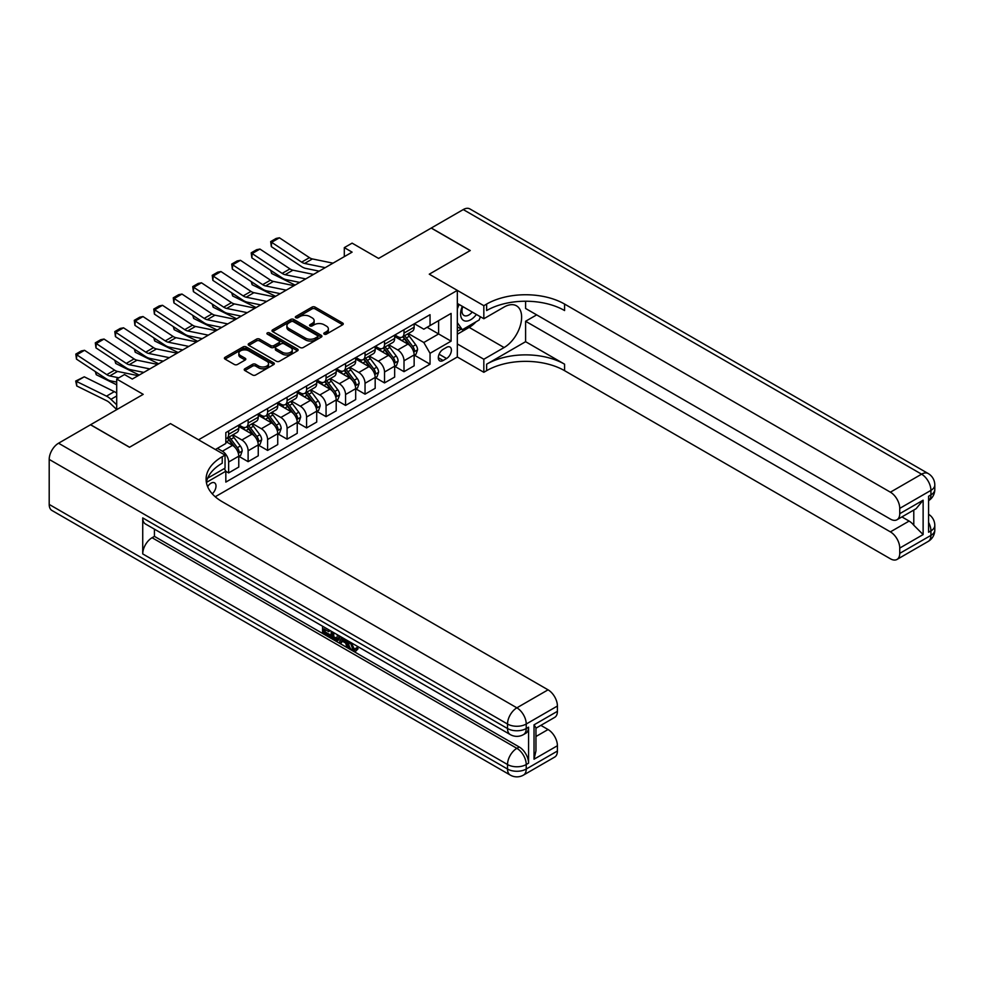 <?xml version="1.0" encoding="UTF-8"?>
<svg xmlns="http://www.w3.org/2000/svg" width="984" height="984" viewBox="0 0 984 984"><rect width="100%" height="100%" fill="white"/><g stroke="black" fill="none" stroke-linecap="round" stroke-linejoin="round"><path stroke-width="1.48" d="M324.24 334.154A1.513 0.873 0 0 0 326.381 334.154L342.641 324.769A2.165 1.255 0 0 0 343.268 323.884A2.165 1.255 0 0 0 342.641 323.01L315.089 307.106A2.165 1.255 0 0 0 312.039 307.106L295.778 316.491A1.513 0.873 0 0 0 295.335 317.106A1.513 0.873 0 0 0 295.778 317.734A1.513 0.873 0 0 0 297.918 317.734L300.022 316.516A6.925 3.998 0 0 1 309.812 316.516L312.113 317.832A6.925 3.998 0 0 1 314.142 320.661A6.925 3.998 0 0 1 312.113 323.49L310.009 324.708A1.513 0.873 0 0 0 309.566 325.323A1.513 0.873 0 0 0 310.009 325.938A1.513 0.873 0 0 0 312.149 325.938L314.253 324.732A6.925 3.998 0 0 1 324.043 324.732L326.344 326.048A6.925 3.998 0 0 1 328.373 328.877A6.925 3.998 0 0 1 326.344 331.706L324.24 332.924A1.513 0.873 0 0 0 323.798 333.539A1.513 0.873 0 0 0 324.24 334.154L324.24 332.924M212.237 493.82A7.06 4.071 120 0 0 215.828 487.695A7.06 4.071 120 0 0 214.549 482.837A7.06 4.071 120 0 0 211.019 483.181A7.06 4.071 120 0 0 207.624 486.662M244.856 368.766A2.165 1.255 0 0 0 244.229 369.652A2.165 1.255 0 0 0 244.856 370.538L252.581 375.002A2.165 1.255 0 0 0 255.643 375.002L273.7 364.572A2.165 1.255 0 0 0 274.339 363.686A2.165 1.255 0 0 0 273.7 362.801L246.16 346.909A2.165 1.255 0 0 0 243.097 346.909L225.041 357.327A2.165 1.255 0 0 0 224.413 358.213A2.165 1.255 0 0 0 225.041 359.099L234.377 364.486A2.165 1.255 0 0 0 237.439 364.486L245.164 360.021A2.165 1.255 0 0 0 245.803 359.135A2.165 1.255 0 0 0 245.164 358.25L240.539 355.581A5.793 3.346 0 0 1 238.841 353.219A5.793 3.346 0 0 1 242.408 350.132A5.793 3.346 0 0 1 248.718 350.858L266.861 361.325A5.793 3.346 0 0 1 268.546 363.686A5.793 3.346 0 0 1 264.979 366.774A5.793 3.346 0 0 1 258.669 366.048L255.643 364.301A2.165 1.255 0 0 0 252.581 364.301L244.856 368.766L244.856 370.538M525.604 301.227L525.604 308.484L890.397 519.097A13.223 7.638 -120 0 0 897.002 519.749L916.129 508.703L923.127 500.192L923.127 534.57L899.745 548.076L899.745 553.377L930.926 535.382L930.926 530.88L928.589 532.233L928.589 496.231L930.926 494.878L930.926 490.376L899.745 508.384A13.223 7.638 -120 0 0 890.397 492.184L921.577 474.177L463.255 209.567L431.287 228.017L470.266 250.514L429.27 274.192L470.192 250.563L431.213 228.067L378.594 258.435L352.1 243.134L344.302 247.636L352.1 252.138L132.286 379.049L124.501 374.547L116.702 379.049L116.702 409.651M49.2 504.423L507.523 769.033A13.223 7.638 120 0 0 510.266 775.084L51.943 510.475A13.223 7.638 -60 0 1 49.2 504.423L49.2 459.417A13.223 7.638 -60 0 1 58.548 443.218L90.516 424.768L129.482 447.265L170.478 423.6L129.568 447.228L90.59 424.719L143.209 394.35L116.702 379.049M207.649 478.187L225.041 468.15L225.041 455.1L170.478 423.6L198.547 439.799L457.326 290.391L457.326 356.995L483.833 372.296L486.637 370.673A55.116 31.82 180 0 1 564.582 370.673L890.397 558.789A13.223 7.638 -120 0 0 897.002 559.441A13.223 7.638 -120 0 0 899.745 553.377M486.637 304.068A55.116 31.82 180 0 1 564.582 304.068L564.582 310.55A55.116 31.82 180 0 0 486.637 310.55L486.637 304.068L483.833 305.692L429.27 274.192L457.326 290.391M300.169 347.524A2.165 1.255 0 0 0 303.232 347.524L321.288 337.094A2.165 1.255 0 0 0 321.928 336.208A2.165 1.255 0 0 0 321.288 335.335L293.749 319.431A2.165 1.255 0 0 0 290.686 319.431L272.63 329.849A2.165 1.255 0 0 0 272.002 330.735A2.165 1.255 0 0 0 272.63 331.62L300.169 347.524M267.955 334.486A1.513 0.873 0 0 1 269.493 334.695L297.463 350.845L279.444 361.263A2.165 1.255 0 0 1 276.381 361.263L248.841 345.359L248.841 343.588A2.165 1.255 0 0 0 248.202 344.474A2.165 1.255 0 0 0 248.841 345.359M248.841 343.588L256.566 339.123A2.165 1.255 0 0 1 259.628 339.123L270.797 345.581A2.165 1.255 0 0 0 273.86 345.581L278.976 342.617A2.165 1.255 0 0 0 279.616 341.731A2.165 1.255 0 0 0 278.976 340.858L267.353 334.142A1.513 0.873 0 0 1 266.91 333.514A1.513 0.873 0 0 1 267.845 332.715A1.513 0.873 0 0 1 269.493 332.899L297.5 349.062A2.165 1.255 0 0 1 298.127 349.947A2.165 1.255 0 0 1 297.5 350.833L297.5 349.062M446.564 347.364L443.144 349.345A6.839 3.948 120 0 0 438.679 355.372A6.839 3.948 120 0 0 439.725 360.845A6.839 3.948 120 0 0 443.144 360.501L446.564 358.52A6.839 3.948 120 0 0 451.029 352.506A6.839 3.948 120 0 0 449.983 347.032A6.839 3.948 120 0 0 446.564 347.364M215.238 496.76L457.326 356.995M414.375 323.736L423.809 329.185L430.045 325.581L430.045 314.695L225.828 432.603L225.828 443.489L215.385 449.516M430.045 325.581L451.09 313.429L451.09 341.153L430.045 353.305L423.809 342.506L408.311 333.551M414.375 355.15L430.045 364.191L430.045 353.305M430.045 364.191L225.828 482.099L225.828 471.213L206.394 482.431M344.302 247.636L344.302 256.639M427.081 327.291L438.618 333.957L438.618 320.636L451.09 313.429M423.809 342.506L438.618 333.957L451.09 341.153M225.828 471.299L228.632 472.923L228.632 462.025A8.819 5.092 -120 0 0 222.396 451.226L217.403 448.347M228.632 472.923L238.768 467.068L238.768 456.182A8.819 5.092 -120 0 0 232.532 445.383L225.828 441.508M239.001 456.404L248.116 461.668L248.116 450.783A8.819 5.092 -120 0 0 241.88 439.983L232.925 434.805M248.116 461.668L258.251 455.813L258.251 444.928A8.819 5.092 -120 0 0 252.015 434.128L238.768 426.478M258.485 445.149L267.599 450.414L267.599 439.528A8.819 5.092 -120 0 0 261.375 428.729L252.421 423.563M267.599 450.414L277.734 444.571L277.734 433.673A8.819 5.092 -120 0 0 271.498 422.874L258.251 415.223M277.968 433.907L287.094 439.171L287.094 428.274A8.819 5.092 -120 0 0 280.858 417.474L271.904 412.308M287.094 439.171L297.23 433.317L297.23 422.431A8.819 5.092 -120 0 0 290.993 411.632L277.734 403.981M297.463 422.653L306.577 427.917L306.577 417.031A8.819 5.092 -120 0 0 300.341 406.232L291.387 401.054M306.577 427.917L316.713 422.062L316.713 411.177A8.819 5.092 -120 0 0 310.477 400.377L297.23 392.727M316.946 411.398L326.061 416.662L326.061 405.777A8.819 5.092 -120 0 0 319.825 394.978L310.87 389.812M326.061 416.662L336.196 410.82L336.196 399.922A8.819 5.092 -120 0 0 329.96 389.123L316.713 381.472M336.43 400.156L345.556 405.42L345.556 394.522A8.819 5.092 -120 0 0 339.32 383.723L330.366 378.557M345.556 405.42L355.679 399.566L355.679 388.68A8.819 5.092 -120 0 0 349.443 377.881L336.196 370.23M355.913 388.901L365.039 394.166L365.039 383.28A8.819 5.092 -120 0 0 358.803 372.481L349.849 367.303M365.039 394.166L375.175 388.311L375.175 377.425A8.819 5.092 -120 0 0 368.938 366.626L355.679 358.976M375.408 377.647L384.523 382.911L384.523 372.026A8.819 5.092 -120 0 0 378.286 361.226L369.332 356.06M384.523 382.911L394.658 377.069L394.658 366.171A8.819 5.092 -120 0 0 388.422 355.372L375.175 347.721M394.892 366.405L404.006 371.669L404.006 360.771A8.819 5.092 -120 0 0 397.77 349.972L388.815 344.806M404.006 371.669L414.141 365.814L414.141 354.929A8.819 5.092 -120 0 0 407.905 344.129L394.658 336.479M394.892 334.99L397.77 336.651A8.819 5.092 -120 0 0 402.185 337.094A8.819 5.092 -120 0 0 404.006 333.059L404.006 329.726M375.408 346.245L378.286 347.906A8.819 5.092 -120 0 0 382.702 348.336A8.819 5.092 -120 0 0 384.523 344.302L384.523 340.968M355.913 357.487L358.803 359.16A8.819 5.092 -120 0 0 363.207 359.591A8.819 5.092 -120 0 0 365.039 355.556L365.039 352.223M336.43 368.742L339.32 370.402A8.819 5.092 -120 0 0 343.724 370.845A8.819 5.092 -120 0 0 345.556 366.811L345.556 363.477M316.946 379.996L319.825 381.657A8.819 5.092 -120 0 0 324.24 382.087A8.819 5.092 -120 0 0 326.061 378.053L326.061 374.719M297.463 391.238L300.341 392.911A8.819 5.092 -120 0 0 304.757 393.342A8.819 5.092 -120 0 0 306.577 389.307L306.577 385.974M277.968 402.493L280.858 404.153A8.819 5.092 -120 0 0 285.262 404.596A8.819 5.092 -120 0 0 287.094 400.562L287.094 397.228M258.485 413.747L261.375 415.408A8.819 5.092 -120 0 0 265.778 415.838A8.819 5.092 -120 0 0 267.599 411.804L267.599 408.471M239.001 424.99L241.88 426.662A8.819 5.092 -120 0 0 246.295 427.093A8.819 5.092 -120 0 0 248.116 423.058L248.116 419.725M402.185 337.094L412.321 331.239A8.819 5.092 -120 0 0 414.141 327.205L414.141 323.871M382.702 348.336L392.825 342.493A8.819 5.092 -120 0 0 394.658 338.459L394.658 335.126M363.207 359.591L373.342 353.736A8.819 5.092 -120 0 0 375.175 349.701L375.175 346.368M343.724 370.845L353.859 364.99A8.819 5.092 -120 0 0 355.679 360.956L355.679 357.623M324.24 382.087L334.376 376.245A8.819 5.092 -120 0 0 336.196 372.21L336.196 368.877M304.757 393.342L314.88 387.487A8.819 5.092 -120 0 0 316.713 383.452L316.713 380.119M285.262 404.596L295.397 398.741A8.819 5.092 -120 0 0 297.23 394.707L297.23 391.374M265.778 415.838L275.914 409.996A8.819 5.092 -120 0 0 277.734 405.962L277.734 402.628M246.295 427.093L256.43 421.238A8.819 5.092 -120 0 0 258.251 417.204L258.251 413.883M225.828 438.704A8.819 5.092 -120 0 0 226.8 438.347L236.935 432.493A8.819 5.092 -120 0 0 238.768 428.458L238.768 425.125M226.8 438.347A8.819 5.092 -120 0 0 228.632 434.313L228.632 430.98M224.303 468.581L225.828 471.213M324.843 334.376L326.344 333.502A6.925 3.998 0 0 0 328.373 330.686L328.373 328.877M314.142 320.661L314.142 322.469A6.925 3.998 0 0 1 312.113 325.298L310.612 326.159M342.641 323.01L342.641 324.769L315.089 308.902A2.165 1.255 0 0 0 312.039 308.902L296.381 317.943M321.264 337.118L293.749 321.227A2.165 1.255 0 0 0 290.686 321.227L272.666 331.633M317.463 336.836A1.513 0.873 0 0 0 317.906 336.208A1.513 0.873 0 0 0 317.463 335.593L293.293 321.633A1.513 0.873 0 0 0 291.153 321.633L288.927 322.912A6.925 3.998 0 0 0 286.897 325.741A6.925 3.998 0 0 0 288.927 328.57L305.458 338.115A6.925 3.998 0 0 0 315.249 338.115L317.463 336.836L317.463 338.631A1.513 0.873 0 0 0 317.906 338.016L317.906 336.208M286.897 325.741L286.897 327.549A6.925 3.998 0 0 0 288.927 330.378L288.927 328.57M317.463 338.631L315.249 339.911A6.925 3.998 0 0 1 305.458 339.911L288.927 330.378M248.866 345.372L256.566 340.931L256.566 339.123M279.616 341.731L279.616 343.539A2.165 1.255 0 0 1 278.976 344.425L273.86 347.377A2.165 1.255 0 0 1 270.797 347.377L259.628 340.931A2.165 1.255 0 0 0 256.566 340.931M282.383 352.272A5.793 3.346 0 0 0 288.693 352.998A5.793 3.346 0 0 0 292.273 349.91A5.793 3.346 0 0 0 290.575 347.549L284.179 343.859A2.165 1.255 0 0 0 281.129 343.859L276 346.811A2.165 1.255 0 0 0 275.36 347.696A2.165 1.255 0 0 0 276 348.582L282.383 352.272L282.383 354.068A5.793 3.346 0 0 0 288.693 354.793A5.793 3.346 0 0 0 292.273 351.706L292.273 349.91M275.36 347.696L275.36 349.504A2.165 1.255 0 0 0 276 350.378L276 348.582M282.383 354.068L276 350.378M268.546 363.686L268.546 365.494A5.793 3.346 0 0 1 264.979 368.582A5.793 3.346 0 0 1 258.669 367.856L255.643 366.109A2.165 1.255 0 0 0 252.581 366.109L244.893 370.55M238.841 353.219L238.841 355.015A5.793 3.346 0 0 0 240.539 357.389L240.539 355.581M245.164 358.25L245.164 360.021L240.539 357.389M273.7 362.801L273.7 364.572L246.16 348.705A2.165 1.255 0 0 0 243.097 348.705L225.078 359.111M414.141 355.286L416.011 354.203L417.573 349.701A5.843 3.37 -120 0 0 415.703 344.732L409.344 336.221A16.863 9.742 -120 0 0 407.499 334.019M401.164 340.23A16.863 9.742 -120 0 0 397.708 336.614M298.287 282.113L299.308 282.617M271.461 270.834L271.621 273.466L270.686 270.317M295.089 285.053L271.621 273.466M413.612 351.706L414.424 349.96A5.843 3.37 -120 0 0 412.751 346.442L406.38 337.942A16.863 9.742 -120 0 0 404.535 335.728M402.973 336.639A13.997 8.081 60 0 1 405.26 339.246L410.66 346.442M402.665 336.811A16.863 9.742 60 0 1 404.51 339.013L408.741 344.671M325.212 267.66L304.61 263.441A11.021 6.359 60 0 1 301.645 262.138L271.621 242.298L271.338 246.627L301.375 266.467A16.531 9.545 -120 0 0 305.803 268.411L319.173 271.154M333.01 263.159L312.395 258.94A11.021 6.359 60 0 1 309.443 257.648L279.419 237.796L271.621 242.298L270.686 241.584L276.147 238.435L279.419 237.796M271.338 246.627L270.686 241.584M394.658 366.54L396.527 365.458L398.089 360.956A5.843 3.37 -120 0 0 396.22 355.974L389.849 347.475A16.863 9.742 -120 0 0 388.016 345.273M381.681 351.485A16.863 9.742 -120 0 0 378.225 347.869M278.804 293.367L279.813 293.872M251.978 282.088L252.138 284.708L251.191 281.572M275.606 296.307L252.138 284.708M394.129 362.961L394.928 361.202A5.843 3.37 -120 0 0 393.256 357.684L386.884 349.185A16.863 9.742 -120 0 0 385.052 346.983M383.477 347.893A13.997 8.081 60 0 1 385.777 350.501L391.165 357.696M383.182 348.065A16.863 9.742 60 0 1 385.015 350.267L389.258 355.925M375.175 377.782L377.044 376.7L378.594 372.21A5.843 3.37 -120 0 0 376.737 367.229L370.365 358.729A16.863 9.742 -120 0 0 368.52 356.528M362.186 362.727A16.863 9.742 -120 0 0 358.742 359.123M259.309 304.622L260.329 305.126M232.495 293.33L232.655 295.963L231.707 292.814M256.123 307.549L232.655 295.963M374.633 374.203L375.445 372.456A5.843 3.37 -120 0 0 373.772 368.938L367.401 360.439A16.863 9.742 -120 0 0 365.568 358.238M363.994 359.135A13.997 8.081 60 0 1 366.294 361.755L371.681 368.951M363.686 359.308A16.863 9.742 60 0 1 365.531 361.522L369.763 367.167M355.679 389.037L357.549 387.954L359.111 383.452A5.843 3.37 -120 0 0 357.253 378.483L350.882 369.984A16.863 9.742 -120 0 0 349.037 367.77M342.703 373.981A16.863 9.742 -120 0 0 339.246 370.365M239.825 315.864L240.846 316.368M212.999 304.585L213.159 307.217L212.224 304.068M236.627 318.804L213.159 307.217M355.15 385.457L355.962 383.711A5.843 3.37 -120 0 0 354.289 380.193L347.918 371.694A16.863 9.742 -120 0 0 346.073 369.48M344.511 370.39A13.997 8.081 60 0 1 346.811 372.998L352.198 380.193M344.203 370.562A16.863 9.742 60 0 1 346.048 372.764L350.279 378.422M305.729 278.915L285.114 274.684A11.021 6.359 60 0 1 282.162 273.392L252.138 253.552L251.855 257.87L281.879 277.722A16.531 9.545 -120 0 0 286.319 279.665L299.677 282.408M313.515 274.413L292.912 270.182A11.021 6.359 60 0 1 289.96 268.89L259.936 249.05L252.138 253.552L251.203 252.839L256.652 249.69L259.936 249.05M251.855 257.87L251.203 252.839M286.233 290.169L265.631 285.938A11.021 6.359 60 0 1 262.679 284.647L232.655 264.794L232.372 269.124L262.396 288.964A16.531 9.545 -120 0 0 266.824 290.907L280.194 293.65M294.031 285.668L273.429 281.436A11.021 6.359 60 0 1 270.477 280.145L240.44 260.305L232.655 264.794L231.707 264.081L237.169 260.932L240.44 260.305M232.372 269.124L231.707 264.081M266.75 301.411L246.148 297.193A11.021 6.359 60 0 1 243.196 295.889L213.159 276.049L212.876 280.378L242.913 300.218A16.531 9.545 -120 0 0 247.341 302.162L260.711 304.905M274.548 296.91L253.933 292.691A11.021 6.359 60 0 1 250.982 291.399L220.957 271.547L213.159 276.049L212.224 275.335L217.685 272.187L220.957 271.547M212.876 280.378L212.224 275.335M336.196 400.291L338.066 399.209L339.628 394.707A5.843 3.37 -120 0 0 337.758 389.726L331.387 381.226A16.863 9.742 -120 0 0 329.554 379.024M323.219 385.236A16.863 9.742 -120 0 0 319.763 381.62M220.342 327.118L221.363 327.623M193.516 315.839L193.676 318.459L192.741 315.323M217.144 330.058L193.676 318.459M335.667 396.712L336.466 394.953A5.843 3.37 -120 0 0 334.806 391.435L328.435 382.936A16.863 9.742 -120 0 0 326.59 380.734M325.015 381.644A13.997 8.081 60 0 1 327.315 384.252L332.715 391.447M324.72 381.817A16.863 9.742 60 0 1 326.565 384.018L330.796 389.676M247.267 312.666L226.664 308.435A11.021 6.359 60 0 1 223.7 307.143L193.676 287.303L193.393 291.621L223.429 311.473A16.531 9.545 -120 0 0 227.857 313.416L241.215 316.159M255.053 308.164L234.45 303.933A11.021 6.359 60 0 1 231.498 302.642L201.474 282.802L193.676 287.303L192.741 286.59L198.19 283.441L201.474 282.802M193.393 291.621L192.741 286.59M462.332 306.332A14.329 8.278 120 0 0 463.316 320.292A14.329 8.278 120 0 0 475.801 315.237A14.329 8.278 120 0 0 476.404 314.462M457.326 308.927L459.061 304.45M480.401 316.762L479.147 320.009L462.32 329.726L457.326 322.617M457.326 326.836L462.32 329.726M462.812 306.614A9.815 5.67 120 0 0 463.981 315.458A9.815 5.67 120 0 0 472.234 312.051M457.326 343.945L483.833 359.246L504.091 347.549A24.797 14.317 120 0 0 520.29 325.692A24.797 14.317 120 0 0 516.489 305.815A24.797 14.317 120 0 0 504.091 307.045L483.833 318.742L483.833 305.692M483.833 359.246L483.833 372.296M525.604 341.694L486.637 364.191A55.116 31.82 180 0 1 564.582 364.191L525.604 341.694L525.604 321.264L536.674 314.868M899.745 548.076A13.223 7.638 -120 0 0 890.397 531.877L909.105 521.077A13.223 7.638 60 0 1 913.779 525.222L913.779 510.069M525.604 321.264L890.397 531.877M463.255 209.567A13.223 7.638 -60 0 1 469.86 208.915L928.183 473.525A13.223 7.638 120 0 0 921.577 474.177A13.223 7.638 60 0 1 930.926 490.376A13.223 7.638 180 0 0 934.8 484.977A13.223 13.223 0 0 0 928.183 473.525M457.326 303.441L483.833 318.742M897.002 519.749A13.223 7.638 -120 0 0 899.745 513.685L923.127 500.192M899.745 508.384L899.745 513.685M564.582 304.068L890.397 492.184M901.91 516.92L909.105 521.077M923.127 534.57L913.779 525.222M476.047 321.793A24.797 14.317 -60 0 1 469.171 327.389L457.326 334.228M457.326 331.35L461.225 329.087M351.276 642.736L354.166 648.776L355.249 649.157M350.144 642.146L352.912 649.501L354.732 649.723L356.786 647.595L358.102 648.702L355.765 651.174L353.035 650.818C350.169 648.874 348.717 646.156 348.705 642.7L348.816 641.371M342.518 641.285L340.673 643.536L339.271 642.724L341.632 637.226M347.561 640.658L349.431 647.152L348.188 647.878L346.786 647.066L345.716 643.13L341.731 640.83L340.673 643.536M325.126 629.576L325.126 631.876L330.649 635.061L330.649 636.316L329.394 637.029L322.567 633.081L322.567 626.218M330.046 630.535L328.804 631.703L323.884 628.862L323.884 632.601L325.126 631.876M142.729 517.916L507.523 728.529A13.223 7.638 120 0 0 510.266 734.581L145.472 523.98A13.223 7.638 -60 0 1 142.729 517.916L142.729 553.918A13.223 7.638 -60 0 1 152.09 537.719L154.427 536.366L519.22 746.979A13.223 7.638 60 0 1 528.568 763.178L528.568 727.176A13.223 7.638 60 0 1 525.825 733.24L523.488 734.581A13.223 7.638 -120 0 0 526.231 728.529L528.568 727.176M154.427 536.366L154.427 529.146M338.779 635.578L338.877 637.042L340.095 636.341L338.828 639.895L337.573 640.609L331.202 638.075L331.202 631.199M225.041 455.1L222.236 456.724A55.116 31.82 0 0 0 206.099 479.22A55.116 31.82 0 0 0 222.236 501.717L548.051 689.833A13.223 7.638 60 0 1 557.411 706.032L526.231 724.027L526.231 728.529A13.223 7.638 0 0 1 507.523 728.529L507.523 724.027L49.2 459.417M534.029 724.839L535.96 727.766L535.96 750.89L534.029 759.217L534.029 724.839L557.411 711.334L557.411 706.032M557.411 711.334A13.223 7.638 60 0 1 554.668 717.398L535.96 728.197M540.856 725.368L548.051 729.525A13.223 7.638 60 0 1 557.411 745.724L534.029 759.217M528.568 763.178L526.231 764.531L526.231 769.033L557.411 751.026L557.411 745.724M557.411 751.026A13.223 7.638 60 0 1 554.668 757.09L523.488 775.084A13.223 7.638 -120 0 0 526.231 769.033A13.223 7.638 0 0 1 507.523 769.033L507.523 764.531L142.729 553.918M222.236 456.724L222.236 463.193A55.116 31.82 0 0 0 206.382 482.455M323.884 632.601L329.394 635.787L330.649 635.061M329.394 635.787L329.394 637.029M323.884 626.98L329.345 630.129M328.804 630.449L328.804 631.703M338.877 637.042L337.573 640.609M332.518 631.962L332.518 637.583L334.449 638.702L336.651 639.206L337.463 634.815M333.761 632.687L333.761 636.869L337.906 638.493M332.518 637.583L333.761 636.869M334.449 638.702L335.692 637.976M345.827 639.649L348.188 647.878M342.863 637.939L342.137 639.809L345.322 641.654L344.584 638.936M343.65 638.395L343.379 639.096L344.867 639.944M342.137 639.809L343.379 639.096M352.912 649.501L354.166 648.776M350.021 643.45L351.214 642.761M355.544 648.308L356.86 649.428L358.102 648.702M356.86 649.428L355.765 651.174M316.713 411.533L318.582 410.451L320.144 405.962A5.843 3.37 -120 0 0 318.275 400.98L311.903 392.481A16.863 9.742 -120 0 0 310.071 390.279M303.736 396.478A16.863 9.742 -120 0 0 300.28 392.874M200.847 338.373L201.868 338.877M174.033 327.082L174.193 329.714L173.245 326.565M197.661 341.3L174.193 329.714M316.184 407.954L316.983 406.207A5.843 3.37 -120 0 0 315.311 402.69L308.939 394.19A16.863 9.742 -120 0 0 307.106 391.989M305.532 392.887A13.997 8.081 60 0 1 307.832 395.507L313.219 402.702M305.237 393.059A16.863 9.742 60 0 1 307.07 395.273L311.313 400.918M297.23 422.788L299.099 421.706L300.649 417.204A5.843 3.37 -120 0 0 298.792 412.234L292.42 403.735A16.863 9.742 -120 0 0 290.575 401.521M284.241 407.733A16.863 9.742 -120 0 0 280.797 404.117M181.363 349.615L182.384 350.119M154.549 338.336L154.697 340.968L153.762 337.819M178.178 352.555L154.697 340.968M296.688 419.209L297.5 417.462A5.843 3.37 -120 0 0 295.827 413.944L289.456 405.445A16.863 9.742 -120 0 0 287.611 403.231M286.049 404.141A13.997 8.081 60 0 1 288.349 406.749L293.736 413.944M285.741 404.313A16.863 9.742 60 0 1 287.586 406.515L291.817 412.173M277.734 434.042L279.604 432.96L281.166 428.458A5.843 3.37 -120 0 0 279.308 423.477L272.937 414.977A16.863 9.742 -120 0 0 271.092 412.776M264.757 418.987A16.863 9.742 -120 0 0 261.301 415.371M161.88 360.87L162.901 361.374M135.054 349.591L135.214 352.211L134.279 349.074M158.682 363.809L135.214 352.211M277.205 430.463L278.017 428.704A5.843 3.37 -120 0 0 276.344 425.199L269.973 416.687A16.863 9.742 -120 0 0 268.128 414.485M266.566 415.396A13.997 8.081 60 0 1 268.853 418.003L274.253 425.199M266.258 415.568A16.863 9.742 60 0 1 268.103 417.769L272.334 423.428M258.251 445.285L260.12 444.214L261.683 439.713A5.843 3.37 -120 0 0 259.813 434.731L253.442 426.232A16.863 9.742 -120 0 0 251.609 424.03M245.274 430.229A16.863 9.742 -120 0 0 241.818 426.626M142.397 372.124L143.418 372.628M115.571 360.833L115.731 363.465L114.784 360.316M139.199 375.052L115.731 363.465M257.722 441.705L258.521 439.959A5.843 3.37 -120 0 0 256.849 436.441L250.489 427.942A16.863 9.742 -120 0 0 248.644 425.74M247.07 426.638A13.997 8.081 60 0 1 249.37 429.258L254.758 436.453M246.775 426.822A16.863 9.742 60 0 1 248.608 429.024L252.851 434.67M238.768 456.539L240.637 455.457L242.199 450.955A5.843 3.37 -120 0 0 240.33 445.986L233.958 437.486A16.863 9.742 -120 0 0 232.113 435.272M96.088 372.087L96.248 374.719L95.3 371.571M116.702 384.818L96.248 374.719M238.226 452.96L239.038 451.213A5.843 3.37 -120 0 0 237.365 447.695L230.994 439.196A16.863 9.742 -120 0 0 229.161 436.982M227.587 437.892A13.997 8.081 60 0 1 229.887 440.5L235.274 447.695M227.292 438.064A16.863 9.742 60 0 1 229.124 440.266L233.356 445.924M227.771 323.921L207.169 319.689A11.021 6.359 60 0 1 204.217 318.398L174.193 298.546L173.91 302.875L203.934 322.715A16.531 9.545 -120 0 0 208.362 324.659L221.732 327.401M235.57 319.419L214.967 315.188A11.021 6.359 60 0 1 212.015 313.896L181.978 294.056L174.193 298.546L173.258 297.832L178.707 294.683L181.978 294.056M173.91 302.875L173.258 297.832M208.288 335.163L187.686 330.944A11.021 6.359 60 0 1 184.734 329.64L154.697 309.8L154.427 314.13L184.451 333.97A16.531 9.545 -120 0 0 188.879 335.913L202.249 338.656M216.086 330.661L195.484 326.442A11.021 6.359 60 0 1 192.532 325.151L162.495 305.298L154.697 309.8L153.762 309.087L159.223 305.938L162.495 305.298M154.427 314.13L153.762 309.087M188.805 346.417L168.202 342.186A11.021 6.359 60 0 1 165.25 340.894L135.214 321.055L134.931 325.372L164.968 345.224A16.531 9.545 -120 0 0 169.396 347.168L182.766 349.91M196.603 341.915L175.988 337.697A11.021 6.359 60 0 1 173.036 336.393L143.012 316.553L135.214 321.055L134.279 320.341L139.74 317.192L143.012 316.553M134.931 325.372L134.279 320.341M169.322 357.672L148.707 353.441A11.021 6.359 60 0 1 145.755 352.149L115.731 332.297L115.448 336.626L145.472 356.479A16.531 9.545 -120 0 0 149.912 358.41L163.27 361.153M177.108 353.17L156.505 348.939A11.021 6.359 60 0 1 153.553 347.647L123.529 327.807L115.731 332.297L114.796 331.583L120.245 328.435L123.529 327.807M115.448 336.626L114.796 331.583M149.826 368.914L129.224 364.695A11.021 6.359 60 0 1 126.272 363.391L96.248 343.551L95.965 347.881L125.989 367.721A16.531 9.545 -120 0 0 130.417 369.664L143.787 372.407M157.625 364.412L137.022 360.193A11.021 6.359 60 0 1 134.07 358.902L104.033 339.049L96.248 343.551L95.313 342.838L100.762 339.689L104.033 339.049M95.965 347.881L95.313 342.838M84.267 376.811L76.481 381.312L76.752 385.962L75.706 381.042L84.267 376.811L114.304 391.644A16.531 9.545 60 0 1 116.702 393.12M75.706 381.042L106.506 396.146A16.531 9.545 60 0 1 110.934 399.319L116.702 404.793M116.702 409.529L109.741 402.911A11.021 6.359 -120 0 0 106.789 400.796L76.752 385.962M118.843 377.807L109.741 375.937A11.021 6.359 60 0 1 106.789 374.646L76.752 354.806L76.481 359.123L106.506 378.975A16.531 9.545 -120 0 0 110.934 380.919L116.702 382.099M138.141 375.667L117.539 371.448A11.021 6.359 60 0 1 114.575 370.144L84.55 350.304L76.752 354.806L75.817 354.092L81.278 350.944L84.55 350.304M76.481 359.123L75.817 354.092M222.396 451.226L232.532 445.383M241.88 439.983L252.015 434.128M261.375 428.729L271.498 422.874M280.858 417.474L290.993 411.632M300.341 406.232L310.477 400.377M319.825 394.978L329.96 389.123M339.32 383.723L349.443 377.881M358.803 372.481L368.938 366.626M378.286 361.226L388.422 355.372M397.77 349.972L407.905 344.129M404.006 333.059L414.141 327.205M404.006 360.771L414.141 354.929M384.523 372.026L394.658 366.171M384.523 344.302L394.658 338.459M365.039 383.28L375.175 377.425M365.039 355.556L375.175 349.701M345.556 394.522L355.679 388.68M345.556 366.811L355.679 360.956M326.061 405.777L336.196 399.922M326.061 378.053L336.196 372.21M306.577 417.031L316.713 411.177M306.577 389.307L316.713 383.452M287.094 428.274L297.23 422.431M287.094 400.562L297.23 394.707M267.599 439.528L277.734 433.673M267.599 411.804L277.734 405.962M248.116 450.783L258.251 444.928M248.116 423.058L258.251 417.204M228.632 462.025L238.768 456.182M228.632 434.313L238.768 428.458M439.098 354.215L446.564 358.52M438.311 357.721L443.144 360.501M326.344 333.502L326.344 331.706M310.009 325.938L310.009 324.708M312.113 325.298L312.113 323.49M295.778 317.734L295.778 316.491M312.039 308.902L312.039 307.106M315.089 308.902L315.089 307.106M272.63 331.62L272.63 329.849M290.686 321.227L290.686 319.431M293.749 321.227L293.749 319.431M321.288 337.094L321.288 335.335M305.458 339.911L305.458 338.115M315.249 339.911L315.249 338.115M259.628 340.931L259.628 339.123M270.797 347.377L270.797 345.581M273.86 347.377L273.86 345.581M278.976 344.425L278.976 342.617M269.493 334.695L269.493 332.899M252.581 366.109L252.581 364.301M255.643 366.109L255.643 364.301M258.669 367.856L258.669 366.048M225.041 359.099L225.041 357.327M243.097 348.705L243.097 346.909M246.16 348.705L246.16 346.909M413.711 352.026L417.536 349.812M406.38 337.942L409.344 336.221M401.779 340.587L404.51 339.013M412.751 346.442L415.703 344.732M412.284 348.717L414.424 349.96M304.61 263.441L312.395 258.94M301.645 262.138L309.443 257.648M394.215 363.281L398.053 361.067M386.884 349.185L389.849 347.475M382.296 351.841L385.015 350.267M393.256 357.684L396.22 355.974M392.8 359.972L394.928 361.202M374.732 374.523L378.557 372.321M367.401 360.439L370.365 358.729M362.813 363.084L365.531 361.522M373.772 368.938L376.737 367.229M373.305 371.226L375.445 372.456M355.249 385.777L359.074 383.563M347.918 371.694L350.882 369.984M343.318 374.338L346.048 372.764M354.289 380.193L357.253 378.483M353.822 382.469L355.962 383.711M285.114 274.684L292.912 270.182M282.162 273.392L289.96 268.89M265.631 285.938L273.429 281.436M262.679 284.647L270.477 280.145M246.148 297.193L253.933 292.691M243.196 295.889L250.982 291.399M335.765 397.032L339.591 394.818M328.435 382.936L331.387 381.226M323.834 385.593L326.565 384.018M334.806 391.435L337.758 389.726M334.339 393.723L336.466 394.953M226.664 308.435L234.45 303.933M223.7 307.143L231.498 302.642M486.637 364.191L486.637 370.673M564.582 364.191L564.582 370.673M928.589 522.393A13.223 7.638 60 0 1 930.926 530.88A13.223 7.638 180 0 0 934.8 525.481A13.223 13.223 0 0 0 928.589 514.263M928.183 541.434A13.223 13.223 0 0 0 934.8 529.982A13.223 7.638 0 0 1 930.926 535.382A13.223 7.638 60 0 1 928.183 541.434L897.002 559.441M930.926 494.878A13.223 7.638 60 0 1 928.589 500.671A13.223 13.223 0 0 0 934.8 489.478A13.223 7.638 0 0 1 930.926 494.878M469.171 327.389L504.091 347.549M58.548 443.218L516.871 707.828L548.051 689.833M152.09 537.719L516.871 748.332L519.22 746.979M535.96 736.499L548.051 729.525M516.871 707.828A13.223 7.638 120 0 0 507.523 724.027A13.223 7.638 180 0 0 526.231 724.027A13.223 7.638 -120 0 0 516.871 707.828M516.871 748.332A13.223 7.638 120 0 0 507.523 764.531A13.223 7.638 180 0 0 526.231 764.531A13.223 7.638 -120 0 0 516.871 748.332M316.27 408.274L320.108 406.072M308.939 394.19L311.903 392.481M304.351 396.835L307.07 395.273M315.311 402.69L318.275 400.98M314.855 404.978L316.983 406.207M296.787 419.528L300.612 417.314M289.456 405.445L292.42 403.735M284.868 408.089L287.586 406.515M295.827 413.944L298.792 412.234M295.36 416.22L297.5 417.462M277.303 430.783L281.129 428.569M269.973 416.687L272.937 414.977M265.373 419.344L268.103 417.769M276.344 425.199L279.308 423.477M275.877 427.474L278.017 428.704M257.82 442.025L261.646 439.823M250.489 427.942L253.442 426.232M245.889 430.586L248.608 429.024M256.849 436.441L259.813 434.731M256.393 438.729L258.521 439.959M238.325 453.28L242.15 451.066M230.994 439.196L233.958 437.486M226.406 441.841L229.124 440.266M237.365 447.695L240.33 445.986M236.91 449.971L239.038 451.213M207.169 319.689L214.967 315.188M204.217 318.398L212.015 313.896M187.686 330.944L195.484 326.442M184.734 329.64L192.532 325.151M168.202 342.186L175.988 337.697M165.25 340.894L173.036 336.393M148.707 353.441L156.505 348.939M145.755 352.149L153.553 347.647M129.224 364.695L137.022 360.193M126.272 363.391L134.07 358.902M114.304 391.644L106.506 396.146M116.702 395.986L110.934 399.319M109.741 375.937L117.539 371.448M106.789 374.646L114.575 370.144M934.8 525.481L934.8 529.982M934.8 484.977L934.8 489.478M510.266 734.581A13.223 13.223 0 0 0 523.488 734.581M510.266 775.084A13.223 13.223 0 0 0 523.488 775.084"/></g></svg>
